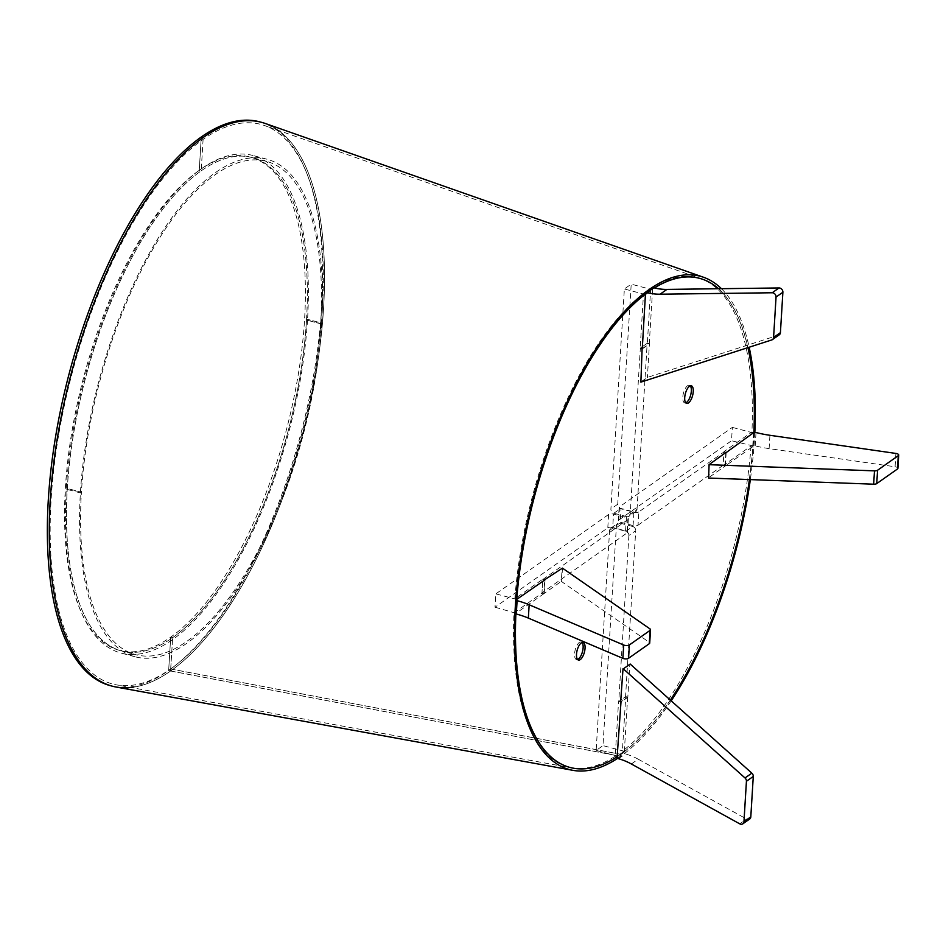 <?xml version="1.0" encoding="UTF-8"?>
<svg xmlns="http://www.w3.org/2000/svg" width="946" height="946" viewBox="0 0 946 946"><rect width="100%" height="100%" fill="white"/><g stroke="black" fill="none" stroke-linecap="round" stroke-linejoin="round"><path stroke-width="0.71" stroke-dasharray="4.73 3.55" d="M261.581 122.341A291.64 119.657 -75.2 0 1 316.425 370.596A291.64 119.657 -75.2 0 1 170.587 670.998L620.576 756.339A255.184 104.699 -75.2 0 1 618.022 758.089M620.576 756.339L620.564 754.305L170.54 668.988L170.552 671.021L172.633 637.651L170.587 670.998A291.64 119.657 -75.2 0 1 116.003 687.009M753.69 432.901A252.996 103.812 -75.2 0 1 620.623 754.269L170.611 668.94A289.452 118.77 -75.2 0 0 314.557 375.29A289.452 118.77 -75.2 0 0 264.549 125.534A289.452 118.77 -75.2 0 0 202.952 139.464A289.452 118.77 -75.2 0 0 57.481 442.125A289.452 118.77 -75.2 0 0 116.393 684.857A289.452 118.77 -75.2 0 0 170.54 668.988M645.621 293.863A252.996 103.812 -75.2 0 1 648.897 291.474A252.996 103.812 -75.2 0 1 654.301 287.903M701.199 278.798A252.996 103.812 -75.2 0 1 702.736 279.307A252.996 103.812 -75.2 0 1 753.714 432.57M265.27 123.477A291.64 119.657 -75.2 0 1 315.657 375.101A291.64 119.657 -75.2 0 1 170.623 670.974L170.611 668.94M671.199 700.832A255.184 104.699 -75.2 0 1 620.635 756.303L170.623 670.974M620.635 756.303L620.623 754.269M721.42 288.696A255.184 104.699 -75.2 0 1 749.173 347.217M754.837 432.594A255.184 104.699 -75.2 0 1 750.344 479.598M620.564 754.305A252.996 103.812 -75.2 0 1 617.324 756.504M617.159 756.611A252.996 103.812 -75.2 0 1 573.229 768.176A252.996 103.812 -75.2 0 1 571.656 767.856M670.371 700.087A252.996 103.8 -75.2 0 1 624.325 751.692L622.397 751.171L625.732 696.587L618.554 701.636L615.219 756.232A252.996 103.8 -75.2 0 1 568.168 766.97A252.996 103.8 -75.2 0 1 513.985 612.854L515.771 613.327A252.996 103.812 -75.2 0 1 516.587 599.799M320.67 323.792L306.528 320.044L307.556 319.322A257.371 105.597 -75.2 0 1 172.503 639.65A257.371 105.597 -75.2 0 1 121.005 653.036A257.371 105.597 -75.2 0 1 66.255 489.177A257.371 105.597 -75.2 0 1 201.297 168.849A257.371 105.597 -75.2 0 1 252.807 155.463A257.371 105.597 -75.2 0 1 307.556 319.322L306.528 320.044A255.184 104.699 -75.2 0 1 172.633 637.651A255.184 104.699 -75.2 0 1 121.561 650.919A255.184 104.699 -75.2 0 1 73.575 433.706A255.184 104.699 -75.2 0 1 201.179 170.848A255.184 104.699 -75.2 0 1 252.239 157.58A255.184 104.699 -75.2 0 1 306.528 320.044L320.67 323.792L321.687 323.071L307.556 319.322L321.687 323.071A257.371 105.597 -75.2 0 1 186.646 643.398A257.371 105.597 -75.2 0 1 135.136 656.784A257.371 105.597 -75.2 0 1 80.398 492.925A257.371 105.597 -75.2 0 1 215.44 172.598A257.371 105.597 -75.2 0 1 266.949 159.212A257.371 105.597 -75.2 0 1 321.687 323.071L320.67 323.792A255.184 104.699 -75.2 0 1 186.764 641.4A255.184 104.699 -75.2 0 1 135.704 654.667A255.184 104.699 -75.2 0 1 81.415 492.204L67.284 488.455A255.184 104.699 -75.2 0 1 201.179 170.848L203.213 137.501L201.179 170.848L199.251 170.339L201.285 136.993L199.251 170.339A255.184 104.699 -75.2 0 1 250.312 157.071A255.184 104.699 -75.2 0 1 298.309 374.285A255.184 104.699 -75.2 0 1 170.694 637.143A255.184 104.699 -75.2 0 1 119.634 650.41A255.184 104.699 -75.2 0 1 71.648 433.197A255.184 104.699 -75.2 0 1 199.251 170.339L201.179 170.848A255.184 104.699 -75.2 0 1 252.239 157.58A255.184 104.699 -75.2 0 1 300.237 374.793A255.184 104.699 -75.2 0 1 172.633 637.651L170.694 637.143L172.633 637.651A255.184 104.699 -75.2 0 1 121.561 650.919A255.184 104.699 -75.2 0 1 67.284 488.455L66.255 489.177L67.284 488.455L81.415 492.204A255.184 104.699 -75.2 0 1 215.321 174.596A255.184 104.699 -75.2 0 1 266.382 161.328A255.184 104.699 -75.2 0 1 320.67 323.792M80.398 492.925L66.255 489.177L80.398 492.925L81.415 492.204L80.398 492.925M130.974 687.517A291.64 119.657 -75.2 0 0 170.587 670.998L168.66 670.489L170.694 637.143L168.66 670.489A291.64 119.657 -75.2 0 1 110.304 685.649M577.568 659.48A9.117 3.737 -75.2 0 1 576.516 659.551A9.117 3.737 -75.2 0 1 574.801 651.794A9.117 3.737 -75.2 0 1 579.354 642.405A9.117 3.737 -75.2 0 1 581.187 641.932A9.117 3.737 -75.2 0 1 582.062 642.5M685.767 402.819A9.117 3.737 -75.2 0 1 684.727 402.89A9.117 3.737 -75.2 0 1 683.012 395.121A9.117 3.737 -75.2 0 1 687.565 385.743A9.117 3.737 -75.2 0 1 689.386 385.27A9.117 3.737 -75.2 0 1 690.273 385.838M615.219 756.232L617.147 756.741M753.856 432.476L751.928 431.967L723.95 451.656L723.087 465.657L751.065 445.968L752.992 446.477A252.996 103.8 -75.2 0 1 749.409 479.563M751.065 445.968A252.996 103.8 -75.2 0 1 622.397 751.171M645.29 294.111L643.505 293.638L640.17 348.223L647.348 343.173L650.682 288.589L652.622 289.098A252.996 103.8 -75.2 0 1 654.455 287.939M718.558 288.731A252.996 103.8 -75.2 0 1 747.943 347.62M650.682 288.589A252.996 103.8 -75.2 0 1 697.734 277.852A252.996 103.8 -75.2 0 1 751.928 431.967M513.985 612.854L541.963 593.154L542.815 579.153L514.837 598.842A252.996 103.8 -75.2 0 1 643.505 293.638M514.837 598.842L516.622 599.315M625.732 696.587L627.659 697.096L621.002 701.79M627.659 697.096L624.325 751.692M725.83 452.827L725.014 466.165L752.992 446.477M642.275 348.613L649.275 343.682L652.622 289.098M541.963 593.154L543.891 593.662L544.719 579.993M543.891 593.662L515.913 613.363M542.815 579.153L544.742 579.662M647.348 343.173L649.275 343.682M640.17 348.223L642.098 348.731M723.087 465.657L725.014 466.165M723.95 451.656L725.878 452.164M618.554 701.636L620.481 702.145M259.653 121.833A291.64 119.657 -75.2 0 1 314.498 370.075A291.64 119.657 -75.2 0 1 168.66 670.489L170.587 670.998M649.973 628.889L649.157 642.228L561.321 581.388L562.137 568.049M562.456 568.132L561.64 581.471M627.896 519.591L542.791 579.484L541.975 592.823L627.08 532.929L627.896 519.591A3.642 1.454 3.5 0 0 628.321 518.952A3.642 1.454 3.5 0 0 626.382 517.533L613.528 514.127A3.642 1.454 3.5 0 0 608.609 514.482L495.822 593.875L495.006 607.202L607.793 527.821A3.642 1.454 -176.5 0 1 612.712 527.466L613.528 514.127M626.382 517.533L625.566 530.872L612.712 527.466M542.791 579.484L544.399 579.91M516.622 599.374L495.822 593.875M515.7 613.185L495.006 607.202M625.566 530.872A3.642 1.454 -176.5 0 1 627.505 532.291A3.642 1.454 -176.5 0 1 627.08 532.929M541.975 592.823L544.234 593.414L561.321 581.388M649.157 642.228A3.642 1.454 -176.5 0 1 649.713 643.067M544.234 593.414L545.05 580.087M516.22 612.831L517.036 599.492M779.303 334.789A3.642 2.992 54.9 0 1 778.629 335.12L647.714 377.312L640.88 382.125M640.548 382.042L647.714 377.312M637.025 509.326L647.182 343.292L640.347 348.104L630.19 514.139L637.025 509.326A3.642 2.992 54.9 0 1 635.913 511.455A3.642 2.992 54.9 0 1 633.607 511.81L620.753 508.404A3.642 2.992 54.9 0 1 617.738 504.218L631.207 284.155L624.36 288.968L610.903 509.031A3.642 2.992 -125.1 0 0 613.919 513.217L620.753 508.404M633.607 511.81L626.772 516.622L613.919 513.217M645.633 293.591L652.468 288.778L652.409 289.772L631.207 284.155M652.468 288.778L653.828 287.785M647.182 343.292L649.429 343.895L647.383 377.229M645.409 294.549L624.36 288.968M626.772 516.622A3.642 2.992 -125.1 0 0 629.066 516.268A3.642 2.992 -125.1 0 0 630.19 514.139M640.347 348.104L642.109 348.577M642.594 348.696L649.429 343.895M645.574 294.584L652.409 289.772M754.057 432.641L753.241 445.98L755.204 445.838A58.333 23.354 3.5 0 0 769.11 448.617L895.07 466.768A3.642 1.454 -176.5 0 1 895.957 466.946A3.642 1.454 -176.5 0 1 897.884 468.376M638.018 525.231L723.111 465.326L723.927 451.987L638.834 511.892L638.018 525.231A3.642 1.454 -176.5 0 1 633.087 525.574L620.233 522.168A3.642 1.454 -176.5 0 1 618.306 520.749A3.642 1.454 -176.5 0 1 618.731 520.123L731.518 440.73L732.334 427.391L619.547 506.784A3.642 1.454 3.5 0 0 619.122 507.411A3.642 1.454 3.5 0 0 621.049 508.83L620.233 522.168M633.087 525.574L633.903 512.235L621.049 508.83M753.241 445.98L731.518 440.73M723.111 465.326L725.357 465.917L708.27 477.955M753.217 432.925L732.334 427.391M633.903 512.235A3.642 1.454 3.5 0 0 638.834 511.892M723.927 451.987L725.854 452.495M755.204 445.838L756.02 432.499M726.173 452.59L725.357 465.917M753.548 433.008L752.732 446.346M749.681 819.011A3.642 2.992 54.9 0 1 747.375 819.354A3.642 2.992 54.9 0 1 746.56 819.023L739.725 823.836M628.877 535.483L618.731 701.518L625.566 696.705L635.712 530.671L628.877 535.483A3.642 2.992 -125.1 0 0 625.874 531.297L613.02 527.892A3.642 2.992 -125.1 0 0 610.714 528.246A3.642 2.992 -125.1 0 0 609.602 530.375L596.146 750.438L602.98 745.625L616.437 525.562A3.642 2.992 54.9 0 1 617.549 523.434A3.642 2.992 54.9 0 1 619.855 523.079L613.02 527.892M625.874 531.297L632.708 526.484L619.855 523.079M631.349 763.978L638.183 759.177L746.56 819.023M618.731 701.518L620.659 702.027M617.194 756.02L596.146 750.438M638.183 759.177A58.333 47.797 -125.1 0 0 625.318 753.915L624.183 751.242L602.98 745.625M632.708 526.484A3.642 2.992 54.9 0 1 635.712 530.671M625.566 696.705L627.813 697.297L629.847 663.962M618.483 758.727L625.318 753.915M627.813 697.297L620.978 702.109M624.183 751.242L617.348 756.055M624.124 752.247L617.289 757.06M608.609 514.482L607.793 527.821M778.629 335.12L771.794 339.933M617.738 504.218L610.903 509.031M618.731 520.123L619.547 506.784M895.886 453.43L895.07 466.768M769.11 448.617L769.926 435.29M609.602 530.375L616.437 525.562M702.736 279.307L264.549 125.534M573.229 768.176L116.393 684.857M266.382 161.328L250.312 157.071M266.949 159.212L252.807 155.463M119.634 650.41L135.704 654.667M578.444 660.06L576.516 659.551M686.654 403.398L684.727 402.89M568.168 766.97L569.291 767.265M697.734 277.852L698.858 278.148M691.313 385.779L689.386 385.27M583.114 642.44L581.187 641.932M628.321 518.952L627.505 532.291M635.913 511.455L629.066 516.268M618.306 520.749L619.122 507.411M610.714 528.246L617.549 523.434M135.136 656.784L121.005 653.036"/><path stroke-width="1.42" d="M618.022 758.089A255.184 104.699 -75.2 0 1 572.838 770.328A255.184 104.699 -75.2 0 1 520.903 556.343A255.184 104.699 -75.2 0 1 649.157 289.511A255.184 104.699 -75.2 0 1 703.457 277.237A255.184 104.699 -75.2 0 1 721.42 288.696M572.838 770.328L116.003 687.009A291.64 119.657 -75.2 0 1 56.642 442.456A291.64 119.657 -75.2 0 1 203.213 137.501A291.64 119.657 -75.2 0 1 265.27 123.477L703.457 277.237M654.301 287.903A252.996 103.812 -75.2 0 1 701.199 278.798M749.173 347.217A255.184 104.699 -75.2 0 1 754.837 432.594M750.344 479.598A255.184 104.699 -75.2 0 1 671.199 700.832M571.656 767.856A252.996 103.812 -75.2 0 1 515.771 613.28L515.807 613.339M516.587 599.799A252.996 103.812 -75.2 0 1 645.621 293.863M112.231 686.169L110.304 685.649A291.64 119.657 -75.2 0 1 55.459 437.407A291.64 119.657 -75.2 0 1 201.285 136.993A291.64 119.657 -75.2 0 1 259.653 121.833L261.581 122.341A291.64 119.657 -75.2 0 0 203.213 137.501L201.285 136.993L203.213 137.501A291.64 119.657 -75.2 0 0 57.387 437.915A291.64 119.657 -75.2 0 0 112.231 686.169A291.64 119.657 -75.2 0 0 130.974 687.517M582.062 642.5A9.117 3.737 -75.2 0 1 582.665 650.883A9.117 3.737 -75.2 0 1 578.337 659.078A9.117 3.737 -75.2 0 1 577.568 659.48M580.265 659.587A9.117 3.737 -75.2 0 1 578.444 660.06A9.117 3.737 -75.2 0 1 576.729 652.302A9.117 3.737 -75.2 0 1 581.282 642.913A9.117 3.737 -75.2 0 1 583.114 642.44A9.117 3.737 -75.2 0 1 584.829 650.198A9.117 3.737 -75.2 0 1 580.265 659.587M690.273 385.838A9.117 3.737 -75.2 0 1 690.876 394.222A9.117 3.737 -75.2 0 1 686.548 402.405A9.117 3.737 -75.2 0 1 685.767 402.819M688.475 402.925A9.117 3.737 -75.2 0 1 686.654 403.398A9.117 3.737 -75.2 0 1 684.939 395.641A9.117 3.737 -75.2 0 1 689.492 386.252A9.117 3.737 -75.2 0 1 691.313 385.779A9.117 3.737 -75.2 0 1 693.028 393.536A9.117 3.737 -75.2 0 1 688.475 402.925M621.002 701.79L617.147 756.741A252.996 103.8 -75.2 0 1 570.095 767.478A252.996 103.8 -75.2 0 1 515.901 613.469M749.409 479.563A252.996 103.8 -75.2 0 1 670.371 700.087M654.455 287.939A252.996 103.8 -75.2 0 1 699.662 278.361A252.996 103.8 -75.2 0 1 718.558 288.731M747.943 347.62A252.996 103.8 -75.2 0 1 753.856 432.476L725.83 452.827M516.622 599.315L516.764 599.362A252.996 103.8 -75.2 0 1 645.444 294.147L645.29 294.111M645.444 294.147L642.275 348.613M544.719 579.993L516.764 599.362M529.157 604.766L528.341 618.093A58.333 23.354 3.5 0 0 516.291 614.001L515.7 613.185L516.516 599.847L517.107 600.663A58.333 23.354 -176.5 0 1 529.157 604.766L623.698 645.018A3.642 1.454 3.5 0 0 624.466 645.278A3.642 1.454 3.5 0 0 629.386 644.936L650.103 630.355A3.642 1.454 3.5 0 0 650.529 629.729A3.642 1.454 3.5 0 0 649.973 628.889L562.456 568.132L544.399 579.91M629.386 644.936L628.57 658.274A3.642 1.454 -176.5 0 1 623.651 658.617A3.642 1.454 -176.5 0 1 622.882 658.357L623.698 645.018M628.57 658.274L649.287 643.694L650.103 630.355M528.341 618.093L622.882 658.357M650.529 629.729L649.713 643.067A3.642 1.454 -176.5 0 1 649.287 643.694M517.107 600.663L516.291 614.001M666.918 289.405L660.083 294.206A58.333 47.797 54.9 0 1 646.993 292.586L653.828 287.785A58.333 47.797 -125.1 0 0 666.918 289.405L779.043 287.951A3.642 2.992 54.9 0 1 779.882 288.057A3.642 2.992 54.9 0 1 782.886 292.243L780.415 332.649A3.642 2.992 54.9 0 1 779.303 334.789L772.468 339.59A3.642 2.992 -125.1 0 0 773.58 337.462L780.415 332.649M782.886 292.243L776.051 297.056A3.642 2.992 -125.1 0 0 773.036 292.87A3.642 2.992 -125.1 0 0 772.208 292.763L779.043 287.951M776.051 297.056L773.58 337.462M772.468 339.59A3.642 2.992 -125.1 0 1 771.794 339.933L640.88 382.125L642.109 348.577M660.083 294.206L772.208 292.763M646.993 292.586L645.409 294.549M897.458 469.003L898.274 455.665A3.642 1.454 3.5 0 0 898.7 455.038L897.884 468.376A3.642 1.454 -176.5 0 1 897.458 469.003L876.753 483.583A3.642 1.454 -176.5 0 1 873.666 484.198L708.589 478.037L709.086 464.616L708.589 478.037M898.7 455.038A3.642 1.454 3.5 0 0 896.773 453.607A3.642 1.454 3.5 0 0 895.886 453.43L769.926 435.29A58.333 23.354 -176.5 0 1 756.02 432.499L753.217 432.925M898.274 455.665L877.569 470.245L876.753 483.583M873.666 484.198L874.482 470.86L709.405 464.699M725.854 452.495L709.086 464.616M874.482 470.86A3.642 1.454 3.5 0 0 877.569 470.245M617.194 756.02L618.483 758.727A58.333 47.797 54.9 0 1 631.349 763.978L739.725 823.836A3.642 2.992 -125.1 0 0 740.541 824.167A3.642 2.992 -125.1 0 0 742.847 823.824A3.642 2.992 -125.1 0 0 743.958 821.684L746.429 781.278A3.642 2.992 -125.1 0 0 745.01 777.967L623.331 668.857L630.178 664.045L623.331 668.857M743.958 821.684L750.805 816.883A3.642 2.992 54.9 0 1 749.681 819.011L742.847 823.824M750.805 816.883L753.276 776.465L746.429 781.278M745.01 777.967L751.845 773.154L630.178 664.045M620.659 702.027L623.012 668.775M751.845 773.154A3.642 2.992 54.9 0 1 753.276 776.465M569.291 767.265L570.095 767.478M698.858 278.148L699.662 278.361"/></g></svg>
